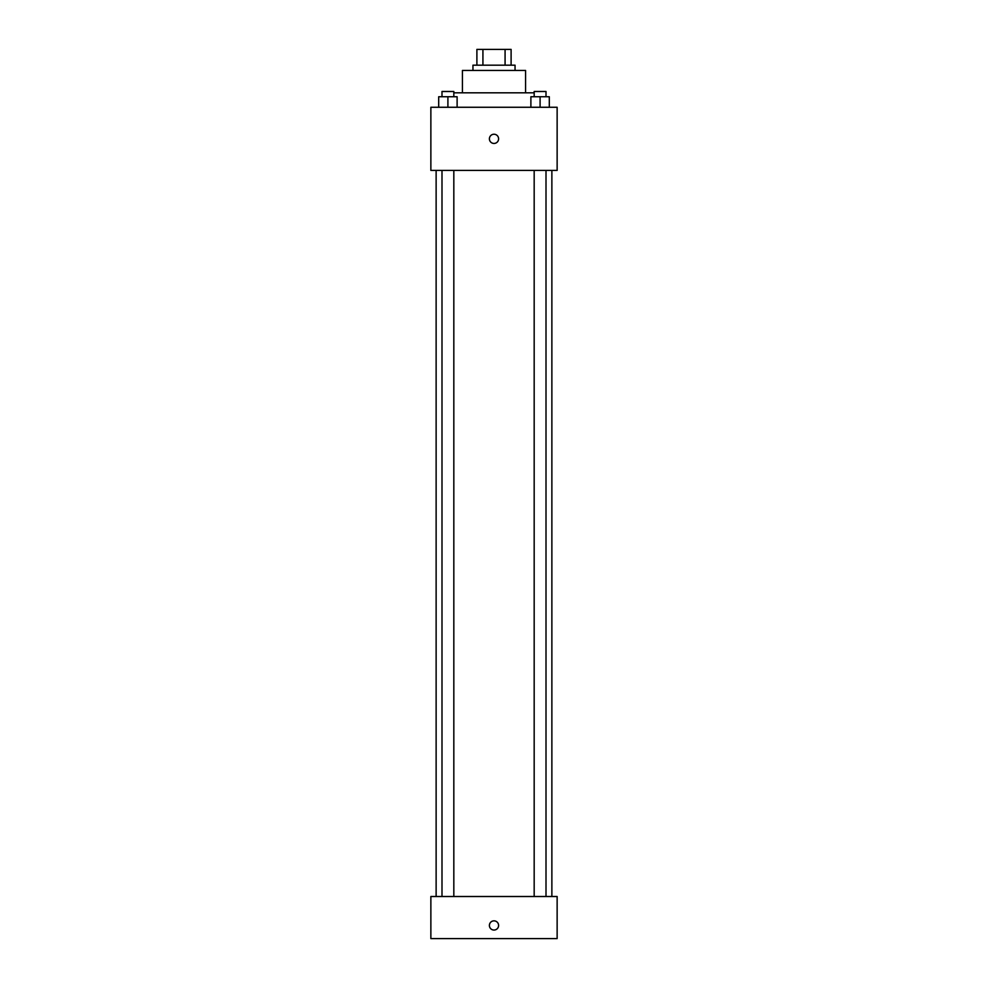 <?xml version="1.0" encoding="UTF-8"?>
<svg xmlns="http://www.w3.org/2000/svg" width="988" height="988" viewBox="0 0 988 988"><rect width="100%" height="100%" fill="white"/><g stroke="black" fill="none" stroke-linecap="round" stroke-linejoin="round"><path stroke-width="1.48" d="M482.922 65.183L482.922 49.4L476.895 49.4L476.895 65.183L476.895 49.4M482.922 49.4L511.105 49.4L511.105 65.183M505.078 65.183L505.078 49.4M472.956 70.444L472.956 65.183L515.044 65.183L515.044 70.444M462.433 92.81L462.433 70.444L525.567 70.444L525.567 92.81M453.825 92.81L534.175 92.81M430.867 107.272L557.133 107.272L557.133 170.418L430.867 170.418L430.867 107.272M494 143.445A4.607 4.607 0 0 1 490.011 136.542A4.607 4.607 0 0 1 497.989 136.542A4.607 4.607 0 0 1 494 143.445M430.867 896.511L557.133 896.511L557.133 938.6L430.867 938.6L430.867 896.511M494 930.054A4.607 4.607 0 0 1 490.011 923.15A4.607 4.607 0 0 1 497.989 923.15A4.607 4.607 0 0 1 494 930.054M530.889 107.272L530.889 96.75L549.303 96.75L549.303 107.272L549.303 96.75M540.09 107.272L540.09 96.75M546.006 96.75L546.006 91.489L534.175 91.489L534.175 96.75M438.697 107.272L438.697 96.75L457.111 96.75L457.111 107.272L457.111 96.75M447.91 107.272L447.91 96.75M453.825 96.75L453.825 91.489L441.994 91.489L441.994 96.75M551.872 896.511L551.872 170.418M436.128 896.511L436.128 170.418M534.175 170.418L534.175 896.511M546.006 170.418L546.006 896.511M453.825 896.511L453.825 170.418M441.994 896.511L441.994 170.418"/></g></svg>
